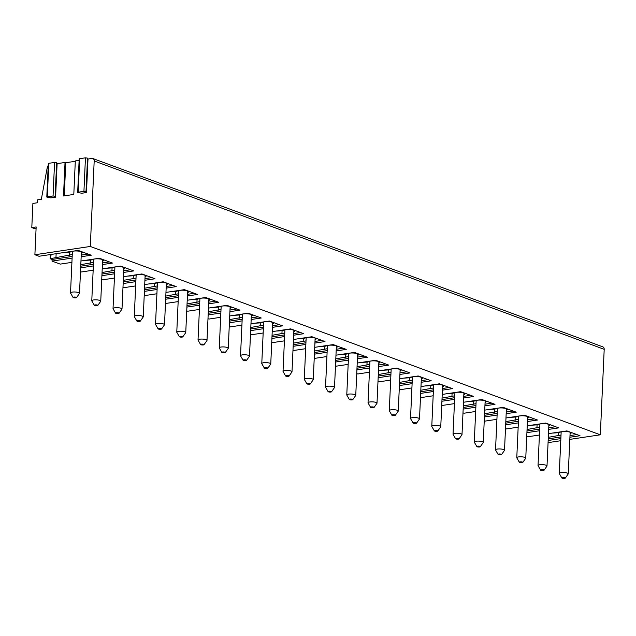 <?xml version="1.0" encoding="UTF-8"?>
<svg xmlns="http://www.w3.org/2000/svg" width="636" height="636" viewBox="0 0 636 636"><rect width="100%" height="100%" fill="white"/><g stroke="black" fill="none" stroke-linecap="round" stroke-linejoin="round"><path stroke-width="0.95" d="M64.252 195.864L65.754 162.729L65.031 162.458L63.505 195.975L73.8 194.433L75.318 160.924L79.126 160.351M77.672 192.438L79.19 158.921L79.699 158.69L78.18 192.207L77.672 192.438L81.718 193.249L86.464 192.541L87.991 159.024L91.942 158.436A2.997 2.282 -69.7 0 1 92.848 158.523L602.864 346.874A2.997 2.282 -69.7 0 1 604.2 349.331L94.192 160.972A2.997 2.282 -69.7 0 0 92.848 158.523M48.225 165.575A2.997 2.282 -69.7 0 0 47.255 167.499L41.34 199.291L37.381 199.887L37.254 202.781L32.897 203.433L31.8 227.585L36.157 226.933L34.893 254.75L90.304 246.458L94.192 160.972M46.794 197.057L48.32 163.539L48.821 163.309L47.303 196.826L46.794 197.057L50.84 197.876L55.586 197.16L57.113 163.643L65.031 162.458M79.699 158.69L85.455 157.831L87.529 158.133L87.991 159.024M65.754 162.729L75.302 161.298M48.821 163.309L54.577 162.45L56.652 162.752L57.113 163.643M548.073 442.624L560.769 440.724M569.824 439.373L600.32 434.809L604.2 349.331M565.293 478.113L568.194 473.995A4.492 1.121 -177.4 0 0 568.258 473.82A4.492 1.121 -177.4 0 0 567.336 473.089A4.492 1.121 -177.4 0 0 562.351 472.492A4.492 1.121 -177.4 0 0 559.283 473.415A4.492 1.121 -177.4 0 0 559.33 473.597L561.85 477.954A1.749 0.437 -177.4 0 0 562.192 478.169A1.749 0.437 -177.4 0 0 563.989 478.407A1.749 0.437 -177.4 0 0 565.293 478.113A1.749 0.437 -177.4 0 0 564.959 477.755A1.749 0.437 -177.4 0 0 562.892 477.533A1.749 0.437 -177.4 0 0 561.85 477.954M31.8 227.585L34.074 228.427L36.101 228.117M539.225 439.333L539.384 435.859M517.974 431.486L518.133 428.012M539.415 435.024L527.753 436.765L526.743 436.399M496.724 423.64L496.883 420.165M518.165 427.169L506.502 428.918L505.493 428.545M475.474 415.793L475.633 412.319M496.915 419.323L485.252 421.072L484.242 420.698M454.223 407.946L454.382 404.472M475.664 411.476L464.002 413.225L462.992 412.851M432.973 400.092L433.124 396.625M454.414 403.629L442.751 405.378L441.742 405.005M411.723 392.245L411.874 388.771M433.164 395.783L421.501 397.524L420.491 397.158M390.472 384.398L390.623 380.924M411.913 387.936L400.251 389.677L399.241 389.312M369.222 376.552L369.373 373.078M390.663 380.082L379 381.831L377.991 381.457M347.971 368.705L348.123 365.231M369.413 372.235L357.75 373.984L356.74 373.61M326.721 360.851L326.872 357.384M348.162 364.388L336.5 366.137L335.49 365.764M305.471 353.004L305.622 349.538M326.912 356.542L315.249 358.291L314.24 357.917M284.22 345.157L284.372 341.683M305.662 348.695L293.991 350.436L292.989 350.07M262.97 337.311L263.121 333.836M284.411 340.848L272.741 342.589L271.739 342.224M241.72 329.464L241.871 325.99M263.161 332.994L251.49 334.743L250.489 334.369M220.461 321.617L220.62 318.143M241.911 325.147L230.24 326.896L229.238 326.522M199.211 313.763L199.37 310.296M220.66 317.3L208.99 319.049L207.988 318.676M177.961 305.916L178.12 302.45M199.41 309.454L187.739 311.203L186.738 310.829M156.71 298.069L156.869 294.595M178.16 301.607L166.489 303.348L165.487 302.982M135.46 290.223L135.619 286.749M156.909 293.76L145.239 295.502L144.237 295.136M114.21 282.376L114.369 278.902M135.659 285.906L123.988 287.655L122.986 287.281M92.959 274.529L93.118 271.055M114.408 278.059L102.738 279.808L101.736 279.435M71.709 266.675L71.868 263.209M93.158 270.213L81.487 271.962L80.486 271.588M71.908 262.366L60.237 264.107L52.041 261.086L52.12 259.44L50.141 258.717L50.292 255.529L52.963 254.169M81.162 256.729L91.226 255.219L78.172 250.401L38.987 256.26L34.893 254.75M548.312 437.337L561.024 435.056M570.079 433.847A5.493 1.375 -177.4 0 0 571.112 433.108A5.493 1.375 -177.4 0 0 567.058 431.59A5.493 1.375 -177.4 0 0 560.857 431.971L558.376 432.711L552.414 433.076M548.24 438.848L560.936 436.948M569.999 435.588L576.852 434.563M558.185 435.859L558.328 432.719M548.478 433.665L566.938 430.906L579.992 435.724L569.92 437.234M52.041 261.086L72.099 258.081M600.32 434.809L90.304 246.458M548.168 440.486L560.865 438.586M526.918 432.639L539.614 430.739M548.669 429.38L558.742 427.877L545.688 423.059L527.228 425.818M505.668 424.792L518.364 422.892M527.419 421.533L537.492 420.03L524.438 415.205L505.978 417.971M484.417 416.946L497.113 415.046M506.169 413.686L516.241 412.184L503.187 407.358L484.727 410.125M463.167 409.091L475.863 407.191M484.918 405.84L494.991 404.329L481.937 399.511L463.477 402.27M441.917 401.244L454.613 399.344M463.668 397.993L473.74 396.482L460.687 391.665L442.227 394.423M420.666 393.398L433.362 391.498M442.418 390.146L452.49 388.636L439.436 383.818L420.976 386.577M399.416 385.551L412.112 383.651M421.167 382.292L431.24 380.789L418.186 375.971L399.726 378.73M378.166 377.705L390.862 375.804M399.917 374.445L409.989 372.942L396.936 368.117L378.476 370.883M356.915 369.858L369.611 367.958M378.666 366.598L388.739 365.096L375.685 360.27L357.225 363.037M335.665 362.003L348.361 360.103M357.416 358.752L367.489 357.241L354.435 352.424L335.975 355.182M314.415 354.157L327.111 352.257M336.166 350.905L346.238 349.395L333.185 344.577L314.725 347.336M293.164 346.31L305.86 344.41M314.915 343.058L324.988 341.548L311.934 336.73L293.474 339.489M271.914 338.463L284.61 336.563M293.665 335.204L303.738 333.701L290.684 328.876L272.224 331.642M250.664 330.617L263.36 328.717M272.415 327.357L282.487 325.855L269.433 321.029L250.974 323.796M229.413 322.77L242.109 320.87M251.164 319.51L261.237 318.008L248.183 313.182L229.723 315.949M208.163 314.915L220.859 313.015M229.914 311.664L239.987 310.153L226.933 305.336L208.473 308.094M186.912 307.069L199.609 305.169M208.664 303.817L218.736 302.307L205.682 297.489L187.222 300.248M165.662 299.222L178.358 297.322M187.413 295.971L197.486 294.46L184.432 289.642L165.972 292.401M144.412 291.375L157.108 289.475M166.163 288.116L176.236 286.613L163.182 281.788L144.722 284.554M123.161 283.529L135.858 281.629M144.913 280.269L154.985 278.767L141.931 273.941L123.464 276.708M101.911 275.674L114.607 273.782M123.662 272.423L133.735 270.92L120.681 266.094L102.213 268.861M80.661 267.828L93.357 265.928M102.412 264.576L112.477 263.065L99.423 258.248L80.963 261.006M52.12 259.44L72.178 256.443M81.233 255.084L88.086 254.058M50.141 258.717L72.266 254.551M81.313 253.343A5.493 1.375 -177.4 0 0 82.346 252.603A5.493 1.375 -177.4 0 0 78.3 251.085A5.493 1.375 -177.4 0 0 72.099 251.466L69.618 252.206L63.656 252.572M55.968 257.365L56.135 253.7M69.419 255.354L69.562 252.214M76.535 297.608L79.436 293.49A4.492 1.121 -177.4 0 0 79.5 293.315A4.492 1.121 -177.4 0 0 78.57 292.584A4.492 1.121 -177.4 0 0 73.593 291.988A4.492 1.121 -177.4 0 0 70.524 292.91A4.492 1.121 -177.4 0 0 70.572 293.093L73.084 297.449A1.749 0.437 -177.4 0 0 73.426 297.664A1.749 0.437 -177.4 0 0 75.231 297.902A1.749 0.437 -177.4 0 0 76.535 297.608A1.749 0.437 -177.4 0 0 76.201 297.25A1.749 0.437 -177.4 0 0 74.134 297.028A1.749 0.437 -177.4 0 0 73.084 297.449M526.99 430.993L539.686 429.093M548.749 427.742L555.602 426.716M527.061 429.491L539.773 427.209M548.828 426.001A5.493 1.375 -177.4 0 0 549.862 425.261A5.493 1.375 -177.4 0 0 545.807 423.743A5.493 1.375 -177.4 0 0 539.606 424.125L537.126 424.864L531.163 425.23M536.935 428.012L537.07 424.864M544.042 470.266L546.944 466.148A4.492 1.121 -177.4 0 0 547.008 465.973A4.492 1.121 -177.4 0 0 546.086 465.234A4.492 1.121 -177.4 0 0 541.101 464.646A4.492 1.121 -177.4 0 0 538.032 465.568A4.492 1.121 -177.4 0 0 538.08 465.743L540.6 470.107A1.749 0.437 -177.4 0 0 540.934 470.322A1.749 0.437 -177.4 0 0 542.739 470.56A1.749 0.437 -177.4 0 0 544.042 470.266A1.749 0.437 -177.4 0 0 543.708 469.909A1.749 0.437 -177.4 0 0 541.641 469.686A1.749 0.437 -177.4 0 0 540.6 470.107M505.739 423.147L518.435 421.247M527.498 419.895L534.351 418.87M505.811 421.644L518.523 419.355M527.578 418.154A5.493 1.375 -177.4 0 0 528.611 417.407A5.493 1.375 -177.4 0 0 524.557 415.896A5.493 1.375 -177.4 0 0 518.356 416.278L515.875 417.017L509.913 417.383M515.685 420.165L515.82 417.017M522.792 462.412L525.694 458.302A4.492 1.121 -177.4 0 0 525.757 458.127A4.492 1.121 -177.4 0 0 524.835 457.387A4.492 1.121 -177.4 0 0 519.851 456.791A4.492 1.121 -177.4 0 0 516.782 457.721A4.492 1.121 -177.4 0 0 516.83 457.896L519.35 462.261A1.749 0.437 -177.4 0 0 519.684 462.475A1.749 0.437 -177.4 0 0 521.488 462.714A1.749 0.437 -177.4 0 0 522.792 462.412A1.749 0.437 -177.4 0 0 522.458 462.062A1.749 0.437 -177.4 0 0 520.391 461.839A1.749 0.437 -177.4 0 0 519.35 462.261M484.489 415.3L497.185 413.4M506.248 412.048L513.093 411.023M484.56 413.79L497.273 411.508M506.328 410.307A5.493 1.375 -177.4 0 0 507.361 409.56A5.493 1.375 -177.4 0 0 503.307 408.05A5.493 1.375 -177.4 0 0 497.106 408.431L494.625 409.171L488.663 409.536M494.434 412.319L494.57 409.171M501.542 454.565L504.443 450.455A4.492 1.121 -177.4 0 0 504.507 450.28A4.492 1.121 -177.4 0 0 503.585 449.541A4.492 1.121 -177.4 0 0 498.6 448.944A4.492 1.121 -177.4 0 0 495.531 449.867A4.492 1.121 -177.4 0 0 495.579 450.05L498.091 454.414A1.749 0.437 -177.4 0 0 498.433 454.629A1.749 0.437 -177.4 0 0 500.238 454.859A1.749 0.437 -177.4 0 0 501.542 454.565A1.749 0.437 -177.4 0 0 501.208 454.215A1.749 0.437 -177.4 0 0 499.141 453.985A1.749 0.437 -177.4 0 0 498.091 454.414M463.239 407.453L475.935 405.553M484.998 404.194L491.843 403.168M463.31 405.943L476.022 403.661M485.077 402.461A5.493 1.375 -177.4 0 0 486.111 401.714A5.493 1.375 -177.4 0 0 482.056 400.195A5.493 1.375 -177.4 0 0 475.855 400.577L473.375 401.324L467.412 401.682M473.176 404.472L473.319 401.324M480.291 446.718L483.193 442.6A4.492 1.121 -177.4 0 0 483.257 442.433A4.492 1.121 -177.4 0 0 482.334 441.694A4.492 1.121 -177.4 0 0 477.35 441.098A4.492 1.121 -177.4 0 0 474.281 442.02A4.492 1.121 -177.4 0 0 474.329 442.203L476.841 446.559A1.749 0.437 -177.4 0 0 477.183 446.782A1.749 0.437 -177.4 0 0 478.988 447.013A1.749 0.437 -177.4 0 0 480.291 446.718A1.749 0.437 -177.4 0 0 479.957 446.369A1.749 0.437 -177.4 0 0 477.89 446.138A1.749 0.437 -177.4 0 0 476.841 446.559M441.988 399.607L454.684 397.707M463.747 396.347L470.592 395.322M442.06 398.096L454.772 395.815M463.827 394.606A5.493 1.375 -177.4 0 0 464.86 393.867A5.493 1.375 -177.4 0 0 460.806 392.348A5.493 1.375 -177.4 0 0 454.605 392.73L452.124 393.469L446.162 393.835M451.926 396.618L452.069 393.477M459.041 438.872L461.943 434.754A4.492 1.121 -177.4 0 0 462.006 434.579A4.492 1.121 -177.4 0 0 461.084 433.847A4.492 1.121 -177.4 0 0 456.099 433.251A4.492 1.121 -177.4 0 0 453.031 434.173A4.492 1.121 -177.4 0 0 453.078 434.356L455.591 438.713A1.749 0.437 -177.4 0 0 455.933 438.935A1.749 0.437 -177.4 0 0 457.737 439.166A1.749 0.437 -177.4 0 0 459.041 438.872A1.749 0.437 -177.4 0 0 458.707 438.514A1.749 0.437 -177.4 0 0 456.64 438.291A1.749 0.437 -177.4 0 0 455.591 438.713M420.738 391.76L433.434 389.86M442.497 388.501L449.342 387.475M420.809 390.25L433.521 387.968M442.577 386.76A5.493 1.375 -177.4 0 0 443.61 386.02A5.493 1.375 -177.4 0 0 439.555 384.502A5.493 1.375 -177.4 0 0 433.355 384.883L430.874 385.623L424.912 385.988M430.675 388.771L430.818 385.631M437.791 431.025L440.692 426.907A4.492 1.121 -177.4 0 0 440.756 426.732A4.492 1.121 -177.4 0 0 439.834 425.993A4.492 1.121 -177.4 0 0 434.849 425.405A4.492 1.121 -177.4 0 0 431.78 426.327A4.492 1.121 -177.4 0 0 431.828 426.51L434.34 430.866A1.749 0.437 -177.4 0 0 434.682 431.081A1.749 0.437 -177.4 0 0 436.487 431.319A1.749 0.437 -177.4 0 0 437.791 431.025A1.749 0.437 -177.4 0 0 437.457 430.667A1.749 0.437 -177.4 0 0 435.39 430.445A1.749 0.437 -177.4 0 0 434.34 430.866M399.488 383.906L412.184 382.005M421.247 380.654L428.092 379.628M399.559 382.403L412.271 380.121M421.318 378.913A5.493 1.375 -177.4 0 0 422.352 378.174A5.493 1.375 -177.4 0 0 418.305 376.655A5.493 1.375 -177.4 0 0 412.104 377.037L409.624 377.776L403.661 378.142M409.425 380.924L409.568 377.776M416.54 423.178L419.442 419.06A4.492 1.121 -177.4 0 0 419.506 418.885A4.492 1.121 -177.4 0 0 418.583 418.146A4.492 1.121 -177.4 0 0 413.599 417.558A4.492 1.121 -177.4 0 0 410.53 418.48A4.492 1.121 -177.4 0 0 410.578 418.655L413.09 423.02A1.749 0.437 -177.4 0 0 413.432 423.234A1.749 0.437 -177.4 0 0 415.236 423.473A1.749 0.437 -177.4 0 0 416.54 423.178A1.749 0.437 -177.4 0 0 416.206 422.821A1.749 0.437 -177.4 0 0 414.139 422.598A1.749 0.437 -177.4 0 0 413.09 423.02M378.237 376.059L390.933 374.159M399.996 372.807L406.841 371.782M378.309 374.556L391.021 372.267M400.068 371.066A5.493 1.375 -177.4 0 0 401.101 370.319A5.493 1.375 -177.4 0 0 397.055 368.808A5.493 1.375 -177.4 0 0 390.854 369.19L388.373 369.929L382.411 370.295M388.175 373.078L388.318 369.929M395.29 415.324L398.192 411.214A4.492 1.121 -177.4 0 0 398.255 411.039A4.492 1.121 -177.4 0 0 397.333 410.3A4.492 1.121 -177.4 0 0 392.348 409.703A4.492 1.121 -177.4 0 0 389.28 410.633A4.492 1.121 -177.4 0 0 389.327 410.808L391.84 415.173A1.749 0.437 -177.4 0 0 392.181 415.388A1.749 0.437 -177.4 0 0 393.986 415.626A1.749 0.437 -177.4 0 0 395.29 415.324A1.749 0.437 -177.4 0 0 394.956 414.974A1.749 0.437 -177.4 0 0 392.889 414.752A1.749 0.437 -177.4 0 0 391.84 415.173M356.987 368.212L369.683 366.312M378.746 364.961L385.591 363.935M357.058 366.702L369.77 364.42M378.817 363.22A5.493 1.375 -177.4 0 0 379.851 362.472A5.493 1.375 -177.4 0 0 375.804 360.962A5.493 1.375 -177.4 0 0 369.603 361.343L367.123 362.083L361.161 362.448M366.924 365.231L367.067 362.083M374.04 407.477L376.941 403.367A4.492 1.121 -177.4 0 0 377.005 403.192A4.492 1.121 -177.4 0 0 376.083 402.453A4.492 1.121 -177.4 0 0 371.098 401.857A4.492 1.121 -177.4 0 0 368.029 402.779A4.492 1.121 -177.4 0 0 368.077 402.962L370.589 407.326A1.749 0.437 -177.4 0 0 370.931 407.541A1.749 0.437 -177.4 0 0 372.736 407.771A1.749 0.437 -177.4 0 0 374.04 407.477A1.749 0.437 -177.4 0 0 373.706 407.127A1.749 0.437 -177.4 0 0 371.639 406.897A1.749 0.437 -177.4 0 0 370.589 407.326M335.736 360.366L348.433 358.466M357.496 357.106L364.341 356.08M335.808 358.855L348.52 356.573M357.567 355.373A5.493 1.375 -177.4 0 0 358.601 354.626A5.493 1.375 -177.4 0 0 354.554 353.107A5.493 1.375 -177.4 0 0 348.353 353.489L345.873 354.228L339.91 354.594M345.674 357.376L345.817 354.236M352.789 399.631L355.691 395.513A4.492 1.121 -177.4 0 0 355.755 395.338A4.492 1.121 -177.4 0 0 354.832 394.606A4.492 1.121 -177.4 0 0 349.848 394.01A4.492 1.121 -177.4 0 0 346.779 394.932A4.492 1.121 -177.4 0 0 346.827 395.115L349.339 399.472A1.749 0.437 -177.4 0 0 349.681 399.694A1.749 0.437 -177.4 0 0 351.485 399.925A1.749 0.437 -177.4 0 0 352.789 399.631A1.749 0.437 -177.4 0 0 352.455 399.281A1.749 0.437 -177.4 0 0 350.388 399.05A1.749 0.437 -177.4 0 0 349.339 399.472M314.486 352.519L327.182 350.619M336.237 349.259L343.09 348.234M314.558 351.008L327.27 348.727M336.317 347.518A5.493 1.375 -177.4 0 0 337.35 346.779A5.493 1.375 -177.4 0 0 333.304 345.261A5.493 1.375 -177.4 0 0 327.103 345.642L324.622 346.382L318.66 346.747M324.424 349.53L324.567 346.389M331.539 391.784L334.441 387.666A4.492 1.121 -177.4 0 0 334.504 387.491A4.492 1.121 -177.4 0 0 333.582 386.76A4.492 1.121 -177.4 0 0 328.597 386.163A4.492 1.121 -177.4 0 0 325.529 387.086A4.492 1.121 -177.4 0 0 325.576 387.268L328.089 391.625A1.749 0.437 -177.4 0 0 328.43 391.84A1.749 0.437 -177.4 0 0 330.235 392.078A1.749 0.437 -177.4 0 0 331.539 391.784A1.749 0.437 -177.4 0 0 331.205 391.426A1.749 0.437 -177.4 0 0 329.138 391.204A1.749 0.437 -177.4 0 0 328.089 391.625M293.236 344.664L305.932 342.772M314.987 341.413L321.84 340.387M293.307 343.162L306.019 340.88M315.066 339.672A5.493 1.375 -177.4 0 0 316.1 338.932A5.493 1.375 -177.4 0 0 312.053 337.414A5.493 1.375 -177.4 0 0 305.852 337.796L303.372 338.535L297.41 338.901M303.173 341.683L303.316 338.543M310.288 383.937L313.19 379.819A4.492 1.121 -177.4 0 0 313.254 379.644A4.492 1.121 -177.4 0 0 312.332 378.905A4.492 1.121 -177.4 0 0 307.347 378.317A4.492 1.121 -177.4 0 0 304.278 379.239A4.492 1.121 -177.4 0 0 304.326 379.414L306.838 383.778A1.749 0.437 -177.4 0 0 307.18 383.993A1.749 0.437 -177.4 0 0 308.985 384.231A1.749 0.437 -177.4 0 0 310.288 383.937A1.749 0.437 -177.4 0 0 309.955 383.58A1.749 0.437 -177.4 0 0 307.888 383.357A1.749 0.437 -177.4 0 0 306.838 383.778M271.985 336.818L284.682 334.918M293.737 333.566L300.59 332.541M272.057 335.315L284.769 333.026M293.816 331.825A5.493 1.375 -177.4 0 0 294.85 331.078A5.493 1.375 -177.4 0 0 290.803 329.567A5.493 1.375 -177.4 0 0 284.602 329.949L282.122 330.688L276.159 331.054M281.923 333.836L282.066 330.688M289.038 376.091L291.94 371.973A4.492 1.121 -177.4 0 0 292.004 371.798A4.492 1.121 -177.4 0 0 291.081 371.058A4.492 1.121 -177.4 0 0 286.097 370.462A4.492 1.121 -177.4 0 0 283.028 371.392A4.492 1.121 -177.4 0 0 283.076 371.567L285.588 375.932A1.749 0.437 -177.4 0 0 285.93 376.146A1.749 0.437 -177.4 0 0 287.734 376.385A1.749 0.437 -177.4 0 0 289.038 376.091A1.749 0.437 -177.4 0 0 288.704 375.733A1.749 0.437 -177.4 0 0 286.637 375.51A1.749 0.437 -177.4 0 0 285.588 375.932M250.735 328.971L263.431 327.071M272.486 325.719L279.339 324.694M250.807 327.468L263.519 325.179M272.566 323.978A5.493 1.375 -177.4 0 0 273.599 323.231A5.493 1.375 -177.4 0 0 269.553 321.721A5.493 1.375 -177.4 0 0 263.352 322.102L260.871 322.842L254.909 323.207M260.673 325.99L260.816 322.842M267.788 368.236L270.69 364.126A4.492 1.121 -177.4 0 0 270.753 363.951A4.492 1.121 -177.4 0 0 269.823 363.212A4.492 1.121 -177.4 0 0 264.846 362.615A4.492 1.121 -177.4 0 0 261.778 363.546A4.492 1.121 -177.4 0 0 261.825 363.72L264.338 368.085A1.749 0.437 -177.4 0 0 264.679 368.3A1.749 0.437 -177.4 0 0 266.484 368.538A1.749 0.437 -177.4 0 0 267.788 368.236A1.749 0.437 -177.4 0 0 267.454 367.886A1.749 0.437 -177.4 0 0 265.387 367.664A1.749 0.437 -177.4 0 0 264.338 368.085M229.485 321.124L242.181 319.224M251.236 317.873L258.089 316.847M229.556 319.614L242.268 317.332M251.315 316.132A5.493 1.375 -177.4 0 0 252.349 315.384A5.493 1.375 -177.4 0 0 248.302 313.874A5.493 1.375 -177.4 0 0 242.101 314.248L239.621 314.995L233.658 315.353M239.422 318.143L239.565 314.995M246.537 360.389L249.439 356.279A4.492 1.121 -177.4 0 0 249.503 356.104A4.492 1.121 -177.4 0 0 248.573 355.365A4.492 1.121 -177.4 0 0 243.596 354.769A4.492 1.121 -177.4 0 0 240.527 355.691A4.492 1.121 -177.4 0 0 240.575 355.874L243.087 360.238A1.749 0.437 -177.4 0 0 243.429 360.453A1.749 0.437 -177.4 0 0 245.234 360.684A1.749 0.437 -177.4 0 0 246.537 360.389A1.749 0.437 -177.4 0 0 246.204 360.04A1.749 0.437 -177.4 0 0 244.137 359.809A1.749 0.437 -177.4 0 0 243.087 360.238M208.234 313.278L220.93 311.378M229.986 310.018L236.838 308.993M208.306 311.767L221.018 309.486M230.065 308.285A5.493 1.375 -177.4 0 0 231.099 307.538A5.493 1.375 -177.4 0 0 227.052 306.019A5.493 1.375 -177.4 0 0 220.851 306.401L218.371 307.14L212.408 307.506M218.172 310.288L218.315 307.148M225.287 352.543L228.189 348.425A4.492 1.121 -177.4 0 0 228.252 348.25A4.492 1.121 -177.4 0 0 227.322 347.518A4.492 1.121 -177.4 0 0 222.346 346.922A4.492 1.121 -177.4 0 0 219.277 347.844A4.492 1.121 -177.4 0 0 219.325 348.027L221.837 352.384A1.749 0.437 -177.4 0 0 222.179 352.606A1.749 0.437 -177.4 0 0 223.983 352.837A1.749 0.437 -177.4 0 0 225.287 352.543A1.749 0.437 -177.4 0 0 224.953 352.185A1.749 0.437 -177.4 0 0 222.886 351.962A1.749 0.437 -177.4 0 0 221.837 352.384M186.984 305.431L199.68 303.531M208.735 302.172L215.588 301.146M187.056 303.921L199.768 301.639M208.815 300.43A5.493 1.375 -177.4 0 0 209.848 299.691A5.493 1.375 -177.4 0 0 205.802 298.173A5.493 1.375 -177.4 0 0 199.601 298.554L197.12 299.294L191.158 299.659M196.922 302.442L197.065 299.302M204.037 344.696L206.939 340.578A4.492 1.121 -177.4 0 0 207.002 340.403A4.492 1.121 -177.4 0 0 206.072 339.672A4.492 1.121 -177.4 0 0 201.095 339.075A4.492 1.121 -177.4 0 0 198.027 339.998A4.492 1.121 -177.4 0 0 198.074 340.18L200.586 344.537A1.749 0.437 -177.4 0 0 200.928 344.752A1.749 0.437 -177.4 0 0 202.733 344.99A1.749 0.437 -177.4 0 0 204.037 344.696A1.749 0.437 -177.4 0 0 203.703 344.338A1.749 0.437 -177.4 0 0 201.636 344.116A1.749 0.437 -177.4 0 0 200.586 344.537M165.734 297.576L178.43 295.676M187.485 294.325L194.338 293.299M165.805 296.074L178.517 293.792M187.564 292.584A5.493 1.375 -177.4 0 0 188.598 291.845A5.493 1.375 -177.4 0 0 184.551 290.326A5.493 1.375 -177.4 0 0 178.35 290.708L175.87 291.447L169.907 291.813M175.671 294.595L175.814 291.447M182.786 336.849L185.688 332.731A4.492 1.121 -177.4 0 0 185.752 332.556A4.492 1.121 -177.4 0 0 184.822 331.817A4.492 1.121 -177.4 0 0 179.845 331.229A4.492 1.121 -177.4 0 0 176.776 332.151A4.492 1.121 -177.4 0 0 176.824 332.326L179.336 336.69A1.749 0.437 -177.4 0 0 179.678 336.905A1.749 0.437 -177.4 0 0 181.483 337.144A1.749 0.437 -177.4 0 0 182.786 336.849A1.749 0.437 -177.4 0 0 182.453 336.492A1.749 0.437 -177.4 0 0 180.386 336.269A1.749 0.437 -177.4 0 0 179.336 336.69M144.483 289.73L157.179 287.83M166.234 286.478L173.087 285.453M144.555 288.227L157.267 285.938M166.314 284.737A5.493 1.375 -177.4 0 0 167.347 283.99A5.493 1.375 -177.4 0 0 163.301 282.479A5.493 1.375 -177.4 0 0 157.1 282.861L154.62 283.6L148.657 283.966M154.421 286.749L154.564 283.6M161.536 329.003L164.438 324.885A4.492 1.121 -177.4 0 0 164.501 324.71A4.492 1.121 -177.4 0 0 163.571 323.97A4.492 1.121 -177.4 0 0 158.595 323.374A4.492 1.121 -177.4 0 0 155.526 324.304A4.492 1.121 -177.4 0 0 155.574 324.479L158.086 328.844A1.749 0.437 -177.4 0 0 158.428 329.058A1.749 0.437 -177.4 0 0 160.232 329.297A1.749 0.437 -177.4 0 0 161.536 329.003A1.749 0.437 -177.4 0 0 161.202 328.645A1.749 0.437 -177.4 0 0 159.135 328.422A1.749 0.437 -177.4 0 0 158.086 328.844M123.233 281.883L135.929 279.983M144.984 278.632L151.837 277.606M123.305 280.381L136.017 278.091M145.064 276.891A5.493 1.375 -177.4 0 0 146.097 276.143A5.493 1.375 -177.4 0 0 142.051 274.633A5.493 1.375 -177.4 0 0 135.85 275.014L133.369 275.754L127.407 276.119M133.17 278.902L133.314 275.754M140.286 321.148L143.187 317.038A4.492 1.121 -177.4 0 0 143.251 316.863A4.492 1.121 -177.4 0 0 142.321 316.124A4.492 1.121 -177.4 0 0 137.344 315.528A4.492 1.121 -177.4 0 0 134.276 316.45A4.492 1.121 -177.4 0 0 134.323 316.633L136.835 320.997A1.749 0.437 -177.4 0 0 137.177 321.212A1.749 0.437 -177.4 0 0 138.982 321.45A1.749 0.437 -177.4 0 0 140.286 321.148A1.749 0.437 -177.4 0 0 139.952 320.798A1.749 0.437 -177.4 0 0 137.885 320.576A1.749 0.437 -177.4 0 0 136.835 320.997M101.983 274.036L114.679 272.136M123.734 270.777L130.587 269.759M102.054 272.526L114.766 270.244M123.813 269.044A5.493 1.375 -177.4 0 0 124.847 268.297A5.493 1.375 -177.4 0 0 120.8 266.786A5.493 1.375 -177.4 0 0 114.599 267.16L112.119 267.907L106.156 268.265M111.92 271.055L112.063 267.907M119.035 313.302L121.937 309.191A4.492 1.121 -177.4 0 0 122.001 309.017A4.492 1.121 -177.4 0 0 121.071 308.277A4.492 1.121 -177.4 0 0 116.094 307.681A4.492 1.121 -177.4 0 0 113.025 308.603A4.492 1.121 -177.4 0 0 113.073 308.786L115.585 313.151A1.749 0.437 -177.4 0 0 115.927 313.365A1.749 0.437 -177.4 0 0 117.732 313.596A1.749 0.437 -177.4 0 0 119.035 313.302A1.749 0.437 -177.4 0 0 118.701 312.952A1.749 0.437 -177.4 0 0 116.634 312.721A1.749 0.437 -177.4 0 0 115.585 313.151M80.732 266.19L93.428 264.29M102.483 262.93L109.336 261.905M80.796 264.679L93.516 262.398M102.563 261.189A5.493 1.375 -177.4 0 0 103.596 260.45A5.493 1.375 -177.4 0 0 99.55 258.932A5.493 1.375 -177.4 0 0 93.349 259.313L90.868 260.052L84.906 260.418M90.67 263.201L90.813 260.06M97.785 305.455L100.687 301.337A4.492 1.121 -177.4 0 0 100.75 301.162A4.492 1.121 -177.4 0 0 99.82 300.43A4.492 1.121 -177.4 0 0 94.844 299.834A4.492 1.121 -177.4 0 0 91.775 300.756A4.492 1.121 -177.4 0 0 91.823 300.939L94.335 305.296A1.749 0.437 -177.4 0 0 94.677 305.519A1.749 0.437 -177.4 0 0 96.481 305.749A1.749 0.437 -177.4 0 0 97.785 305.455A1.749 0.437 -177.4 0 0 97.451 305.097A1.749 0.437 -177.4 0 0 95.384 304.875A1.749 0.437 -177.4 0 0 94.335 305.296M78.18 192.207L83.928 191.349L86.011 191.651L86.464 192.541M47.303 196.826L53.058 195.968L55.133 196.27L55.586 197.16M87.529 158.133L86.011 191.651M54.577 162.45L53.058 195.968M56.652 162.752L55.133 196.27M85.455 157.831L83.928 191.349M559.283 473.415L561.167 431.86M568.258 473.82L570.15 432.273M70.524 292.91L72.409 251.363M79.5 293.315L81.384 251.769M538.032 465.568L539.916 424.013M547.008 465.973L548.9 424.427M516.782 457.721L518.666 416.167M525.757 458.127L527.649 416.572M495.531 449.867L497.416 408.32M504.507 450.28L506.399 408.725M474.281 442.02L476.165 400.473M483.257 442.433L485.149 400.879M453.031 434.173L454.915 392.627M462.006 434.579L463.898 393.032M431.78 426.327L433.665 384.772M440.756 426.732L442.648 385.185M410.53 418.48L412.414 376.925M419.506 418.885L421.398 377.339M389.28 410.633L391.164 369.079M398.255 411.039L400.139 369.484M368.029 402.779L369.914 361.232M377.005 403.192L378.889 361.638M346.779 394.932L348.663 353.385M355.755 395.338L357.639 353.791M325.529 387.086L327.413 345.539M334.504 387.491L336.388 345.944M304.278 379.239L306.162 337.684M313.254 379.644L315.138 338.098M283.028 371.392L284.912 329.838M292.004 371.798L293.888 330.251M261.778 363.546L263.662 321.991M270.753 363.951L272.637 322.396M240.527 355.691L242.411 314.144M249.503 356.104L251.387 314.55M219.277 347.844L221.161 306.298M228.252 348.25L230.137 306.703M198.027 339.998L199.911 298.451M207.002 340.403L208.886 298.856M176.776 332.151L178.66 290.596M185.752 332.556L187.636 291.01M155.526 324.304L157.41 282.75M164.501 324.71L166.386 283.155M134.276 316.45L136.16 274.903M143.251 316.863L145.135 275.309M113.025 308.603L114.909 267.056M122.001 309.017L123.885 267.462M91.775 300.756L93.659 259.21M100.75 301.162L102.635 259.615"/></g></svg>
